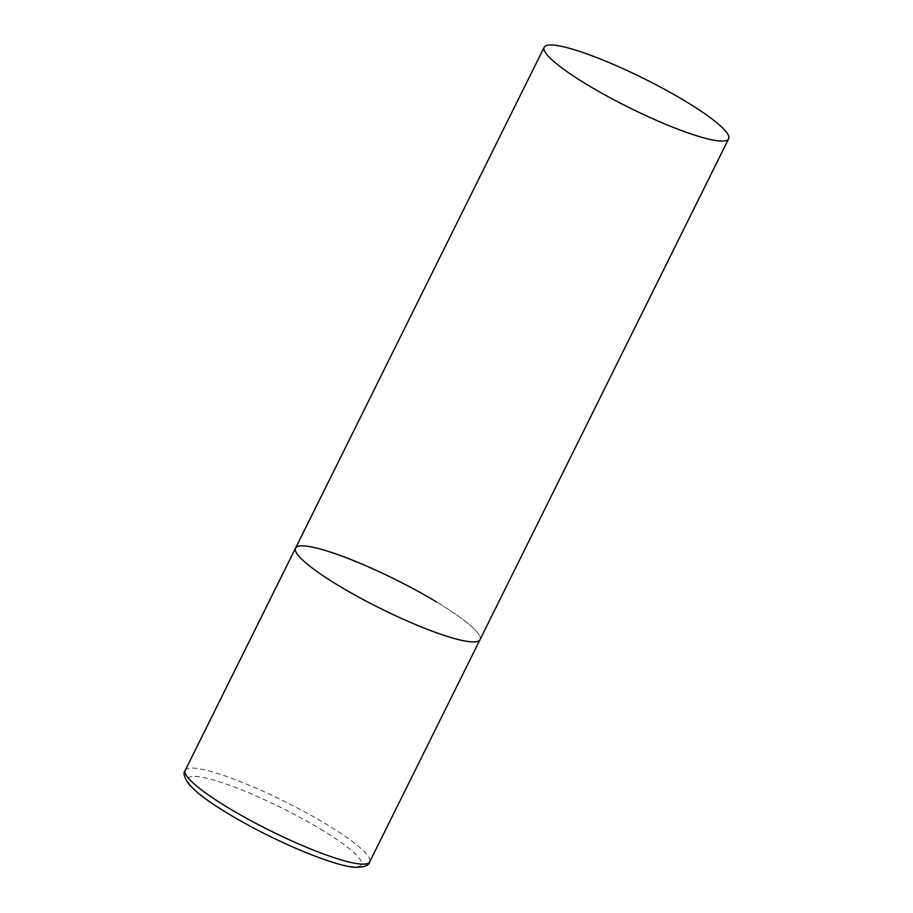 <?xml version="1.0" encoding="UTF-8"?>
<svg xmlns="http://www.w3.org/2000/svg" width="913" height="913" viewBox="0 0 913 913"><rect width="100%" height="100%" fill="white"/><g stroke="black" fill="none" stroke-linecap="round" stroke-linejoin="round"><path stroke-width="0.68" stroke-dasharray="4.57 3.42" d="M436.414 601.872A102.964 16.286 -153.6 0 1 479.998 639.682A102.964 16.286 26.4 0 0 416.522 590.494A102.964 16.286 26.4 0 0 309.073 546.51A102.964 16.286 26.4 0 0 295.55 548.12M185.236 770.321A102.964 16.286 -153.6 0 1 326.112 824.074A102.964 16.286 -153.6 0 1 369.697 861.883M320.474 829.061A96.789 15.316 -153.6 0 1 348.732 866.106A96.789 15.316 -153.6 0 1 229.037 814.076A96.789 15.316 -153.6 0 1 200.78 777.02A96.789 15.316 -153.6 0 1 320.474 829.061"/><path stroke-width="1.37" d="M728.631 138.822A102.964 16.286 26.4 0 0 665.155 89.634A102.964 16.286 26.4 0 0 557.706 45.65A102.964 16.286 26.4 0 0 544.171 47.248A102.964 16.286 26.4 0 0 607.659 96.436A102.964 16.286 26.4 0 0 715.096 140.419A102.964 16.286 26.4 0 0 728.631 138.822L369.697 861.883A102.964 16.286 -153.6 0 1 228.832 808.131A102.964 16.286 -153.6 0 1 185.236 770.321L295.55 548.12A102.964 16.286 26.4 0 0 359.026 597.307A102.964 16.286 26.4 0 0 466.463 641.291A102.964 16.286 26.4 0 0 479.998 639.682A102.964 16.286 -153.6 0 1 339.134 585.929A102.964 16.286 -153.6 0 1 295.55 548.12A102.964 16.286 -153.6 0 1 436.414 601.872M369.697 861.883C369.092 865.398 364.333 867.224 355.408 867.35C345.285 866.848 327.265 861.29 301.347 850.688C275.783 839.869 251.52 827.612 228.558 813.905C215.365 805.951 204.889 798.738 197.151 792.279L189.516 784.997C184.232 777.773 182.805 772.889 185.236 770.321M295.55 548.12L544.171 47.248"/></g></svg>
